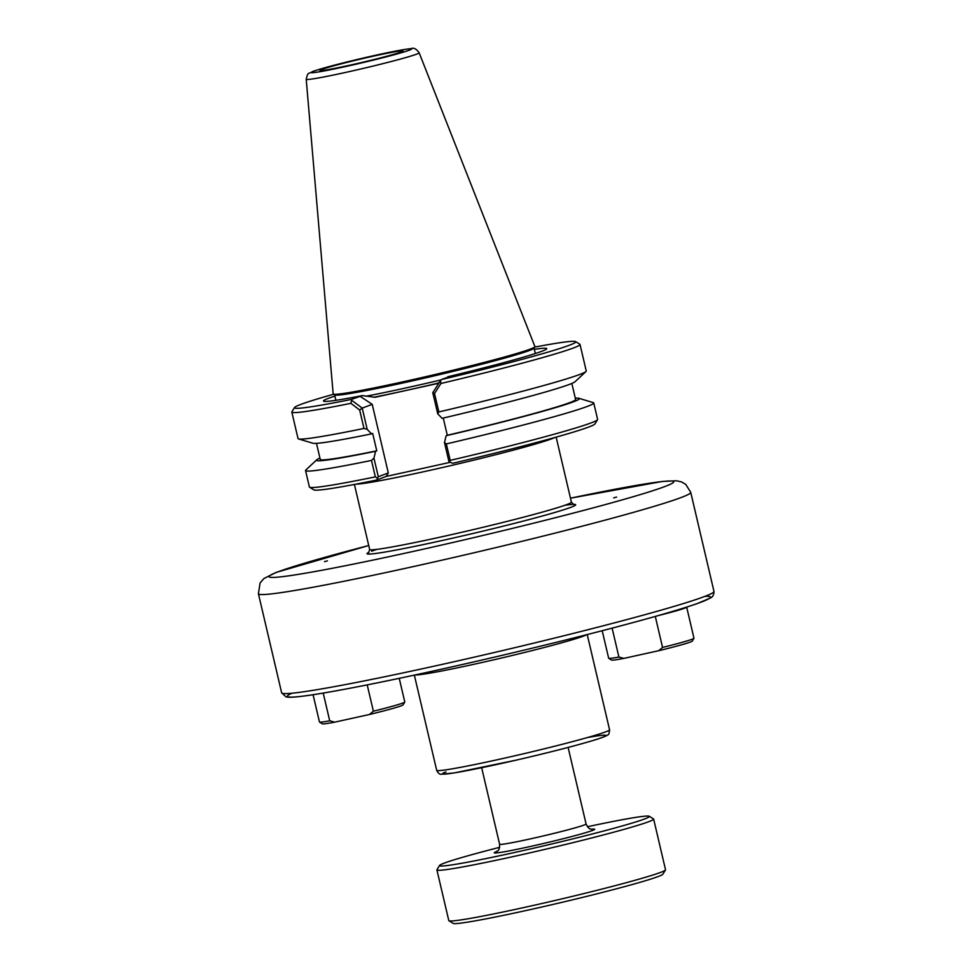 <?xml version="1.0" encoding="UTF-8"?>
<svg xmlns="http://www.w3.org/2000/svg" width="972" height="972" viewBox="0 0 972 972"><rect width="100%" height="100%" fill="white"/><g stroke="black" fill="none" stroke-linecap="round" stroke-linejoin="round"><path stroke-width="1.46" d="M327.394 560.868L324.514 561.634L327.394 560.868M616.576 497.105L613.697 497.871L616.576 497.105M405.846 472.113L442.746 463.972M362.24 408.106L351.633 400.245L350.916 403.331L359.664 410.014L362.24 408.106L372.215 404.34L388.302 472.939L378.302 476.73L373.941 458.091L371.486 460.424L375.338 476.875A148.023 6.221 166.8 0 1 309.582 487.239L313.847 489.876A144.464 6.075 -13.2 0 0 376.674 480.047L386.224 476.426L405.008 472.283M449.732 462.065L452.721 463.28A144.464 6.075 -13.2 0 0 594.9 423.962L597.537 419.697A148.023 6.221 166.8 0 1 450.206 460.376L446.342 443.925L444.471 442.539L448.845 461.178L449.732 462.065L450.206 460.376M443.487 463.802L450.303 462.295M586.493 634.752A88.792 3.73 166.8 0 1 501.54 658.008A88.792 3.73 166.8 0 1 415.093 674.957M359.664 410.014L363.99 428.445L367.185 429.32L362.24 408.228M439.514 382.166L437.048 383.636L375.058 397.293L362.435 395.592L351.026 399.504A144.464 6.075 166.8 0 1 294.528 407.535L291.879 411.788A148.023 6.221 -13.2 0 0 291.819 412.079A148.023 6.221 -13.2 0 0 350.916 403.331M291.819 412.079L298.04 438.579A148.023 6.221 -13.2 0 0 298.526 438.931A148.023 6.221 -13.2 0 0 363.99 428.445M351.026 399.504L351.633 400.245M294.528 407.535A144.464 6.075 166.8 0 1 333.59 394.268M440.948 383.478L440.51 380.647L432.771 392.676L434.52 393.514L440.948 383.478A148.023 6.221 -13.2 0 0 580.029 344.477A148.023 6.221 -13.2 0 0 579.847 344.246L575.582 341.609A144.464 6.075 166.8 0 1 441.397 379.578L446.403 377.683M440.51 380.647L441.397 379.578M534.697 347.101A144.464 6.075 166.8 0 1 575.582 341.609M432.771 392.676L437.716 413.768L438.846 411.934L434.52 393.514M438.846 411.934A148.023 6.221 -13.2 0 0 585.97 371.511A148.023 6.221 -13.2 0 0 586.25 370.976L580.029 344.477M333.311 394.097L334.733 394.972A102.425 4.301 -13.2 0 0 435.298 375.617A102.425 4.301 -13.2 0 0 533.993 348.243L534.879 346.822A103.615 4.35 166.8 0 1 435.043 374.524A103.615 4.35 166.8 0 1 333.311 394.097A103.615 4.35 166.8 0 1 333.165 393.915L306.216 79.279A58.004 2.442 -13.2 0 0 363.249 68.417A58.004 2.442 -13.2 0 0 419.151 52.792C416.441 48.904 413.805 47.507 411.217 48.6C402.432 49.499 385.653 52.84 360.891 58.612C337.308 64.188 321.197 68.502 312.547 71.564C308.16 74.431 308.063 71.357 306.216 79.279M359.859 396.163L372.215 404.34M373.941 458.091L375.605 451.263L376.772 450.826L372.689 433.439L371.535 433.877L367.185 429.32M362.435 395.592A114.684 4.824 166.8 0 1 323.603 401.181A114.684 4.824 166.8 0 1 334.903 396.102M534.345 349.325A114.684 4.824 166.8 0 1 546.726 348.851A114.684 4.824 166.8 0 1 447.667 376.796M437.716 413.768L442.066 418.325A135.035 5.674 -13.2 0 0 575.06 381.729L585.97 371.511M443.256 418.045L447.302 435.274L446.148 435.711L444.471 442.539M446.148 435.711A135.035 5.674 -13.2 0 0 578.947 398.313L593.26 402.615A148.023 6.221 166.8 0 1 593.746 402.967L597.61 419.418A148.023 6.221 166.8 0 1 597.537 419.697M593.746 402.967A148.023 6.221 166.8 0 1 446.342 443.925M298.526 438.931L312.838 443.232A135.035 5.674 -13.2 0 0 371.535 433.877M378.302 476.73L376.674 480.047M388.302 472.939L386.224 476.426M375.338 476.875L377.306 478.03M309.582 487.239A148.023 6.221 166.8 0 1 309.4 487.008L305.536 470.557A148.023 6.221 166.8 0 1 305.815 470.035L316.726 459.817A135.035 5.674 -13.2 0 0 375.605 451.263M371.486 460.424A148.023 6.221 166.8 0 1 305.536 470.557M419.151 52.792L534.916 346.591A103.615 4.35 166.8 0 1 534.879 346.822M373.637 56.109A42.634 1.786 166.8 0 1 402.943 51.03A42.634 1.786 166.8 0 1 361.851 62.463A42.634 1.786 166.8 0 1 319.958 70.494A42.634 1.786 166.8 0 1 373.637 56.109M319.946 458.104A135.035 5.674 -13.2 0 0 316.726 459.817M316.483 443.341L320.25 459.416A131.147 5.516 -13.2 0 0 376.772 450.826M447.302 435.274A131.147 5.516 -13.2 0 0 575.606 399.516L571.84 383.442M578.947 398.313A135.035 5.674 -13.2 0 0 575.303 398.204M399.237 678.334L404.789 702.003A43.813 1.847 166.8 0 1 404.765 702.088A43.813 1.847 166.8 0 1 373.382 711.2L369.457 714.481L334.72 722.147L329.715 720.823A43.813 1.847 166.8 0 1 319.533 722.074A43.813 1.847 166.8 0 1 319.472 722.014L313.069 694.725M329.715 720.823L323.214 693.085M369.457 714.481A41.444 1.737 -13.2 0 0 403.003 704.931L404.765 702.088M319.533 722.074L322.376 723.836A41.444 1.737 -13.2 0 0 334.72 722.147M367.209 684.896L373.382 711.2M658.129 615.628A43.813 1.847 -13.2 0 0 686.682 607.135A43.813 1.847 -13.2 0 0 686.657 607.099M686.682 607.135L693.972 638.24A43.813 1.847 166.8 0 1 693.947 638.325A43.813 1.847 166.8 0 1 662.564 647.437L658.652 650.718L623.903 658.384L618.909 657.06A43.813 1.847 166.8 0 1 608.715 658.311A43.813 1.847 166.8 0 1 608.666 658.251L602.203 630.719M618.909 657.06L612.117 628.143M658.652 650.718A41.444 1.737 -13.2 0 0 692.186 641.168L693.947 638.325M608.715 658.311L611.558 660.073A41.444 1.737 -13.2 0 0 623.903 658.384M655.298 616.43L662.564 647.437M653.646 819.08L665.528 869.758A111.306 4.678 166.8 0 1 665.48 869.976A111.306 4.678 166.8 0 1 558.232 899.732A111.306 4.678 166.8 0 1 448.93 920.763A111.306 4.678 166.8 0 1 448.797 920.593L436.902 869.916A111.306 4.678 -13.2 0 0 546.349 849.042A111.306 4.678 -13.2 0 0 653.646 819.08A111.306 4.678 -13.2 0 0 653.5 818.91L649.235 816.273A107.758 4.532 166.8 0 1 545.499 845.446A107.758 4.532 166.8 0 1 439.599 865.432A107.758 4.532 166.8 0 1 499.644 847.329M448.93 920.763L453.195 923.4A107.758 4.532 -13.2 0 0 559.009 903.037A107.758 4.532 -13.2 0 0 662.831 874.229L665.48 869.976M439.599 865.432L436.963 869.697A111.306 4.678 -13.2 0 0 436.902 869.916M587.404 826.747A107.758 4.532 166.8 0 1 649.235 816.273M556.154 437.133L571.402 502.123A103.615 4.35 166.8 0 1 471.517 530.019A103.615 4.35 166.8 0 1 369.652 549.435L368.692 552.57M368.971 552.303A107.163 4.508 -13.2 0 0 485.137 530.591A107.163 4.508 -13.2 0 0 564.805 505.294M376.966 549.35A107.163 4.508 -13.2 0 0 371.596 551.221M355.91 484.165A103.615 4.35 -13.2 0 0 407.45 475.223A103.615 4.35 -13.2 0 0 554.672 437.546M277.919 571.876A207.814 8.736 166.8 0 1 368.728 545.523L276.133 572.411L263.959 578.498L260.083 582.921L258.418 593.758A222.029 9.331 -13.2 0 0 476.705 552.145A222.029 9.331 -13.2 0 0 690.74 492.354L685.758 484.372L681.469 481.893L676.5 480.776L662.369 481.444L570.479 498.186A207.814 8.736 166.8 0 1 654.326 490.216A207.814 8.736 166.8 0 1 398.277 554.696A207.814 8.736 166.8 0 1 277.919 571.876M690.74 492.354L713.97 591.413A222.029 9.331 166.8 0 1 499.936 651.191A222.029 9.331 166.8 0 1 281.649 692.817L258.418 593.758M291.916 693.243A217.291 9.125 -13.2 0 0 500.969 655.614A217.291 9.125 -13.2 0 0 704.955 596.358M609.566 729.765A88.792 3.73 166.8 0 1 523.969 753.677A88.792 3.73 166.8 0 1 436.683 770.322C438.141 773.262 439.757 774.562 441.507 774.222L454.568 772.874L516.047 760.177C550.638 752.158 577.198 745.33 595.715 739.692C607.719 735.853 607.403 735.051 607.67 734.917C608.666 735.014 609.298 733.289 609.566 729.765L587.234 634.57M445.978 771.902A84.054 3.536 -13.2 0 0 540.031 754.503A84.054 3.536 -13.2 0 0 587.452 737.541M374.062 397.208A104.794 4.398 -13.2 0 0 437.728 383.235M441.13 379.894A102.425 4.301 166.8 0 1 366.152 396.212M335.948 400.306A102.425 4.301 166.8 0 1 335.85 400.172L334.623 394.911M313.349 71.333A51.674 2.175 166.8 0 1 398.289 50.58A51.674 2.175 166.8 0 1 372.701 60.264A51.674 2.175 166.8 0 1 313.349 71.333M496.959 851.448A51.516 2.163 -13.2 0 0 544.964 843.149A51.516 2.163 -13.2 0 0 591.644 829.238M568.122 747.432L586.08 823.989A44.408 1.871 166.8 0 1 543.275 835.944A44.408 1.871 166.8 0 1 499.608 844.267C499.535 852.189 497.19 850.306 496.546 851.703M571.402 502.123L573.638 504.492M354.403 484.445L369.652 549.435M713.97 591.413C713.946 594.657 712.828 596.832 710.629 597.914L697.143 603.612C679.562 609.723 650.499 618.095 609.966 628.702C569.24 639.333 525.196 650.086 477.835 660.984C415.056 675.358 364.719 685.855 326.811 692.477C307.626 695.806 294.966 697.398 288.83 697.24L286.06 696.912L281.649 692.817M414.351 675.115L436.683 770.322M535.293 353.395L534.065 348.134M481.662 767.71L499.608 844.267M586.08 823.989C589.664 831.048 590.927 828.314 592.118 829.286L592.118 829.286"/></g></svg>
